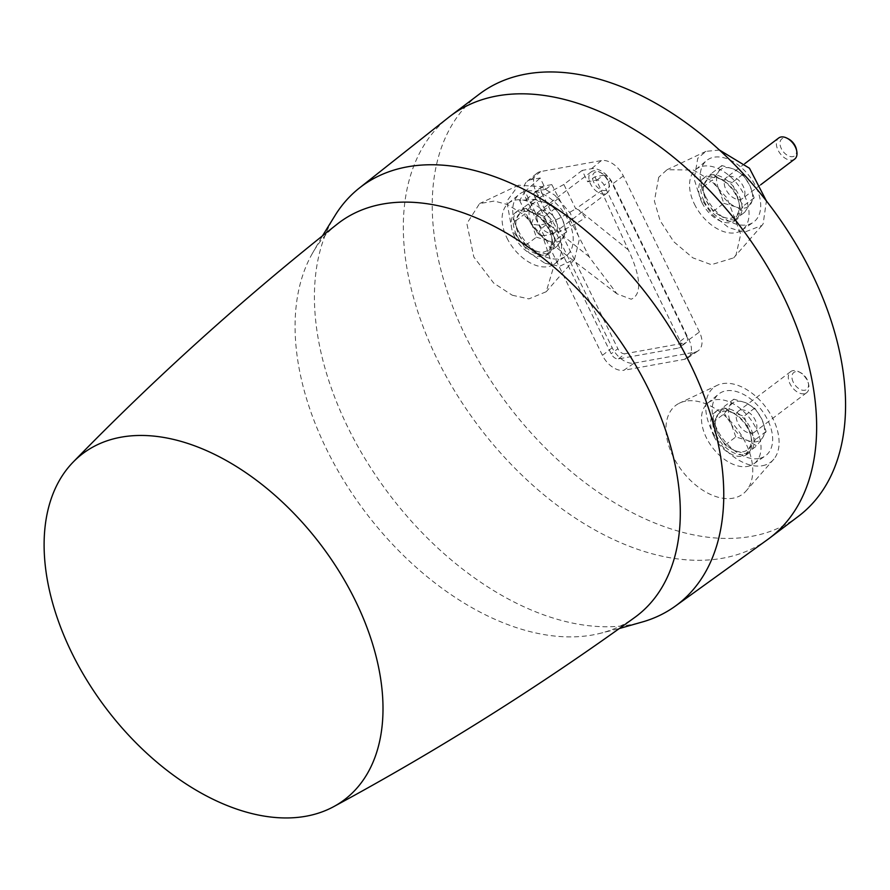 <?xml version="1.0" encoding="UTF-8"?>
<svg xmlns="http://www.w3.org/2000/svg" width="890" height="890" viewBox="0 0 890 890"><rect width="100%" height="100%" fill="white"/><g stroke="black" fill="none" stroke-linecap="round" stroke-linejoin="round"><path stroke-width="0.67" stroke-dasharray="4.45 3.34" d="M337.41 223.98A246.608 153.436 -127.1 0 0 311.8 254.429A246.608 153.436 -127.1 0 0 362.63 508.457A246.608 153.436 -127.1 0 0 592.762 634.937A246.608 153.436 -127.1 0 0 598.503 633.747A246.608 153.436 -127.1 0 0 634.793 617.415M336.097 213.822A262.049 163.037 -127.1 0 0 382.767 485.562A262.049 163.037 -127.1 0 0 630.754 624.68A262.049 163.037 -127.1 0 0 644.204 621.442M767.692 539.496A264.597 164.617 52.9 0 1 722.713 558.208A264.597 164.617 52.9 0 1 456.904 394.648A264.597 164.617 52.9 0 1 448.627 117.38M798.452 516.278A264.597 164.617 52.9 0 1 751.638 536.347A264.597 164.617 52.9 0 1 484.861 371.241A264.597 164.617 52.9 0 1 479.354 94.117M685.689 401.123A55.569 34.565 -127.1 0 0 679.003 403.359A55.569 34.565 -127.1 0 0 675.51 460.987A55.569 34.565 -127.1 0 0 733.037 498.2A55.569 34.565 -127.1 0 0 745.631 491.503A55.569 34.565 -127.1 0 0 740.113 433.297A55.569 34.565 -127.1 0 0 685.689 401.123M658.722 177.277L654.384 201.051L660.124 220.653L673.797 241.757L692.821 257.833L711.332 264.686L733.672 257.866L736.097 254.785L740.714 234.148L727.008 197.969L711.199 180.726L693.466 170.046L667.055 169.723L658.722 177.277M512.251 295.224L528.871 298.884L546.204 291.731L553.246 268.146L543.089 237.363L524.388 215.146L507.611 204.578L494.317 201.051L479.577 203.588L466.872 223.59L473.825 256.999L493.716 283.109L512.251 295.224M634.181 363.12L694.79 352.173A20.348 12.66 -127.1 0 0 698.105 350.838A20.348 12.66 -127.1 0 0 699.44 331.992L623.345 175.964A20.348 12.66 -127.1 0 0 601.351 160.589L540.731 171.536A20.348 12.66 -127.1 0 0 536.859 173.305A20.348 12.66 -127.1 0 0 536.08 191.728L612.187 347.756A20.348 12.66 -127.1 0 0 634.181 363.12L623.812 370.284L684.432 359.326A19.791 12.315 -127.1 0 0 687.647 358.036A19.791 12.315 -127.1 0 0 688.949 339.702L612.854 183.685A19.791 12.315 -127.1 0 0 591.472 168.733L582.138 170.424L587.667 181.771L596.79 180.125A6.797 4.228 52.9 0 1 604.132 185.254L680.227 341.282A6.797 4.228 52.9 0 1 679.927 347.478A6.797 4.228 52.9 0 1 678.681 348.023L618.494 358.893A6.797 4.228 52.9 0 1 611.152 353.764L535.057 197.736A6.797 4.228 52.9 0 1 535.446 191.472A6.797 4.228 52.9 0 1 536.603 190.994L545.715 189.347L540.186 178L530.852 179.691A19.791 12.315 -127.1 0 0 527.091 181.404A19.791 12.315 -127.1 0 0 526.335 199.316L602.43 355.332A19.791 12.315 -127.1 0 0 623.812 370.284M762.419 465.715A46.97 29.225 -127.1 0 0 773.933 459.051A46.97 29.225 -127.1 0 0 767.825 409.978A46.97 29.225 -127.1 0 0 722.402 383.657A46.97 29.225 -127.1 0 0 717.941 384.981A46.97 29.225 -127.1 0 0 713.29 433.363A46.97 29.225 -127.1 0 0 762.419 465.715M758.914 458.517A38.726 24.097 52.9 0 1 720.144 434.798A38.726 24.097 52.9 0 1 718.53 394.203A38.726 24.097 52.9 0 1 725.906 390.855A38.726 24.097 52.9 0 1 765.233 415.474A38.726 24.097 52.9 0 1 765.222 455.969A38.726 24.097 52.9 0 1 758.914 458.517M747.489 466.405A38.103 23.707 -127.1 0 0 753.697 463.901A38.103 23.707 -127.1 0 0 753.719 424.052A38.103 23.707 -127.1 0 0 715.026 399.821A38.103 23.707 -127.1 0 0 707.761 403.126A38.103 23.707 -127.1 0 0 709.352 443.075A38.103 23.707 -127.1 0 0 747.489 466.405M713.936 436.245A26.455 16.465 -127.1 0 0 747.211 454.223A26.455 16.465 -127.1 0 0 748.579 429.981A26.455 16.465 -127.1 0 0 715.304 412.003A26.455 16.465 -127.1 0 0 713.936 436.245M716.005 434.676A26.455 16.465 52.9 0 1 717.362 410.446A26.455 16.465 52.9 0 1 750.637 428.424A26.455 16.465 52.9 0 1 749.28 452.665A26.455 16.465 52.9 0 1 716.005 434.676M732.359 412.671C739.178 415.841 744.552 421.226 748.479 428.813C751.994 436.478 752.317 442.775 749.447 447.703C746.131 452.187 741.081 453.099 734.283 450.44C727.464 447.258 722.09 441.885 718.174 434.287C714.659 426.633 714.336 420.336 717.207 415.407C720.511 410.913 725.561 410.001 732.359 412.671L723.225 407.22L713.769 421.637L718.174 434.287L725.161 444.989L734.283 450.44L746.009 453.933L755.465 439.515L748.479 428.813L744.073 416.164L732.359 412.671M725.161 444.989L735.796 436.945L747.511 440.439L756.645 445.89L762.663 437.702C765.534 432.785 765.211 426.488 761.695 418.823C757.779 411.236 752.406 405.851 745.575 402.68C738.778 400.011 733.727 400.923 730.423 405.417C727.553 410.334 727.875 416.631 731.391 424.296C735.318 431.884 740.691 437.268 747.511 440.439C754.308 443.109 759.359 442.197 762.663 437.702L766.101 431.472L761.695 418.823L754.709 408.121L745.575 402.68L733.861 399.187L724.404 413.594L713.769 421.637M746.009 453.933L756.645 445.89M735.796 436.945L731.391 424.296L724.404 413.594M740.903 410.001A13.228 8.232 52.9 0 1 754.242 418.255A13.228 8.232 52.9 0 1 754.52 432.117A13.228 8.232 52.9 0 1 752.183 433.118A13.228 8.232 52.9 0 1 738.845 424.864A13.228 8.232 52.9 0 1 738.567 411.002A13.228 8.232 52.9 0 1 740.903 410.001M804.271 393.736A13.228 8.232 52.9 0 1 789.975 383.746A13.228 8.232 52.9 0 1 790.665 371.631A13.228 8.232 52.9 0 1 793.001 370.629A13.228 8.232 52.9 0 1 799.009 371.831A13.228 8.232 52.9 0 1 807.297 380.62A13.228 8.232 52.9 0 1 808.698 384.647A13.228 8.232 52.9 0 1 806.618 392.735A13.228 8.232 52.9 0 1 804.271 393.736M793.279 382.222A10.647 6.631 52.9 0 1 793.012 373.288A10.647 6.631 52.9 0 1 800.555 372.632A10.647 6.631 52.9 0 1 807.219 379.707A10.647 6.631 52.9 0 1 808.343 382.945A10.647 6.631 52.9 0 1 803.514 390.343A10.647 6.631 52.9 0 1 793.279 382.222M733.861 399.187L723.225 407.22M754.709 408.121L744.073 416.164M766.101 431.472L755.465 439.515M719.476 150.043L705.993 151.356L697.76 158.298L694.178 179.023L699.484 196.123L711.766 214.212L728.376 227.395L744.007 232.368L761.973 225.426L763.153 223.802L766.401 200.951M705.114 195.633A38.726 24.097 52.9 0 1 706.582 160.567A38.726 24.097 52.9 0 1 755.81 186.477A38.726 24.097 52.9 0 1 753.263 222.333A38.726 24.097 52.9 0 1 705.114 195.633M694.367 203.988A38.103 23.707 -127.1 0 0 741.748 230.265A38.103 23.707 -127.1 0 0 744.24 194.977A38.103 23.707 -127.1 0 0 695.813 169.489A38.103 23.707 -127.1 0 0 694.367 203.988M701.988 202.609A26.455 16.465 -127.1 0 0 735.262 220.587A26.455 16.465 -127.1 0 0 736.62 196.356A26.455 16.465 -127.1 0 0 703.345 178.378A26.455 16.465 -127.1 0 0 701.988 202.609M704.046 201.051A26.455 16.465 52.9 0 1 705.414 176.81A26.455 16.465 52.9 0 1 738.689 194.788A26.455 16.465 52.9 0 1 737.321 219.029A26.455 16.465 52.9 0 1 704.046 201.051M736.519 195.188C740.035 202.853 740.358 209.139 737.487 214.067C734.183 218.562 729.133 219.474 722.335 216.804C715.515 213.633 710.142 208.249 706.215 200.662C702.7 192.996 702.377 186.711 705.247 181.771C708.551 177.288 713.602 176.376 720.399 179.035C727.219 182.216 732.592 187.59 736.519 195.188L732.114 182.528L720.399 179.035L711.266 173.595L701.81 188.001L706.215 200.662L713.202 211.364L722.335 216.804L734.05 220.297L743.506 205.879L736.519 195.188M713.202 211.364L723.837 203.321L719.432 190.671L712.445 179.969L701.81 188.001M723.837 203.321L735.552 206.814L744.685 212.254L754.142 197.847L749.736 185.187L742.75 174.496L733.627 169.044L721.901 165.551L718.464 171.781C715.593 176.71 715.916 183.006 719.432 190.671C723.359 198.259 728.732 203.643 735.552 206.814C742.349 209.473 747.4 208.56 750.704 204.077C753.574 199.149 753.252 192.852 749.736 185.187C745.82 177.611 740.447 172.226 733.627 169.044C726.83 166.386 721.779 167.298 718.464 171.781L712.445 179.969M728.955 176.376A13.228 8.232 52.9 0 1 742.293 184.631A13.228 8.232 52.9 0 1 742.56 198.481A13.228 8.232 52.9 0 1 740.224 199.482A13.228 8.232 52.9 0 1 726.885 191.228A13.228 8.232 52.9 0 1 726.607 177.377A13.228 8.232 52.9 0 1 728.955 176.376M794.659 159.11A13.228 8.232 52.9 0 1 792.323 160.111A13.228 8.232 52.9 0 1 778.027 150.121A13.228 8.232 52.9 0 1 778.706 137.995M796.394 149.32A10.647 6.631 52.9 0 1 791.555 156.718A10.647 6.631 52.9 0 1 781.32 148.597A10.647 6.631 52.9 0 1 781.053 139.652A10.647 6.631 52.9 0 1 788.596 139.007M721.901 165.551L711.266 173.595M742.75 174.496L732.114 182.528M754.142 197.847L743.506 205.879M744.685 212.254L734.05 220.297M544.947 263.229L559.554 266.31L574.506 259.29L579.49 238.921L570.479 213.444L554.915 195.299L541.02 186.611L518.514 185.22L506.799 201.296L511.961 229.887L528.949 252.693L544.947 263.229M517.635 229.498A38.726 24.097 52.9 0 1 519.104 194.432A38.726 24.097 52.9 0 1 568.332 220.342A38.726 24.097 52.9 0 1 565.795 256.198A38.726 24.097 52.9 0 1 517.635 229.498M506.888 237.853A38.103 23.707 -127.1 0 0 554.27 264.13A38.103 23.707 -127.1 0 0 556.773 228.841A38.103 23.707 -127.1 0 0 508.335 203.354A38.103 23.707 -127.1 0 0 506.888 237.853M514.509 236.473A26.455 16.465 -127.1 0 0 547.784 254.451A26.455 16.465 -127.1 0 0 549.152 230.221A26.455 16.465 -127.1 0 0 515.877 212.243A26.455 16.465 -127.1 0 0 514.509 236.473M516.578 234.916A26.455 16.465 52.9 0 1 517.936 210.674A26.455 16.465 52.9 0 1 551.21 228.663A26.455 16.465 52.9 0 1 549.853 252.893A26.455 16.465 52.9 0 1 516.578 234.916M549.052 229.053C552.568 236.718 552.89 243.003 550.009 247.932C546.705 252.426 541.654 253.339 534.857 250.668C528.037 247.498 522.664 242.113 518.736 234.526C515.221 226.861 514.909 220.575 517.78 215.636C521.084 211.153 526.135 210.24 532.932 212.899C539.752 216.081 545.125 221.454 549.052 229.053L544.647 216.392L532.932 212.899L523.798 207.459L514.342 221.866L518.736 234.526L525.723 245.228L534.857 250.668L546.571 254.162L556.039 239.755L549.052 229.053M525.723 245.228L536.37 237.185L531.964 224.536L524.978 213.834L514.342 221.866M536.37 237.185L548.084 240.678L557.218 246.13L566.674 231.712L562.269 219.051L555.282 208.36L546.149 202.909L534.434 199.416L530.996 205.646C528.126 210.574 528.449 216.871 531.964 224.536C535.891 232.123 541.265 237.508 548.084 240.678C554.882 243.337 559.932 242.425 563.236 237.941C566.107 233.013 565.784 226.716 562.269 219.051C558.353 211.475 552.979 206.091 546.149 202.909C539.351 200.25 534.3 201.162 530.996 205.646L524.978 213.834M541.476 210.24A13.228 8.232 52.9 0 1 554.815 218.495A13.228 8.232 52.9 0 1 555.093 232.346A13.228 8.232 52.9 0 1 552.757 233.347A13.228 8.232 52.9 0 1 539.418 225.092A13.228 8.232 52.9 0 1 539.14 211.242A13.228 8.232 52.9 0 1 541.476 210.24M604.844 193.976A13.228 8.232 52.9 0 1 590.548 183.985A13.228 8.232 52.9 0 1 591.227 171.859A13.228 8.232 52.9 0 1 593.574 170.858A13.228 8.232 52.9 0 1 599.582 172.07A13.228 8.232 52.9 0 1 607.87 180.848A13.228 8.232 52.9 0 1 609.272 184.875A13.228 8.232 52.9 0 1 607.191 192.974A13.228 8.232 52.9 0 1 604.844 193.976M593.852 182.461A10.647 6.631 52.9 0 1 593.585 173.517A10.647 6.631 52.9 0 1 601.128 172.871A10.647 6.631 52.9 0 1 607.792 179.936A10.647 6.631 52.9 0 1 608.916 183.184A10.647 6.631 52.9 0 1 604.087 190.582A10.647 6.631 52.9 0 1 593.852 182.461M534.434 199.416L523.798 207.459M555.282 208.36L544.647 216.392M566.674 231.712L556.039 239.755M557.218 246.13L546.571 254.162M596.79 180.125L603.476 175.286L594.965 176.821L587.667 181.771M535.057 197.736L541.788 192.718A6.619 4.116 52.9 0 1 542.166 186.622A6.619 4.116 52.9 0 1 543.289 186.155L536.603 190.994M545.715 189.347L551.8 184.619L543.289 186.155M551.8 184.619L589.725 257.7L616.981 293.834L631.177 299.218C645.039 293.511 636.917 267.901 628.696 250.657L594.965 176.821M603.476 175.286A6.619 4.116 52.9 0 1 610.618 180.281L604.132 185.254M680.227 341.282L686.724 336.309L610.618 180.281M686.724 336.309A6.619 4.116 52.9 0 1 686.424 342.327A6.619 4.116 52.9 0 1 685.211 342.873L678.681 348.023M618.494 358.893L625.025 353.742L685.211 342.873M625.025 353.742A6.619 4.116 52.9 0 1 617.883 348.747L611.152 353.764M541.788 192.718L617.883 348.747M628.329 249.912L578.656 209.862L585.297 217.505A29.771 6.998 154 0 1 547.228 235.071A29.771 6.998 154 0 1 539.607 234.715A29.771 6.998 154 0 1 546.338 224.547L539.696 216.904L536.937 215.869L533.043 219.552L531.219 224.191L539.373 225.192C544.591 224.291 551.377 221.91 559.743 218.05L575.752 208.861L578.656 209.862M589.369 256.954L539.696 216.904M582.138 170.424L563.871 184.475L575.752 208.861L601.651 190.538M558.486 198.337L536.937 215.869L525.044 191.484L540.186 178M563.871 184.475L536.77 199.138L519.626 200.428L525.044 191.484M688.949 339.702L699.44 331.992M623.345 175.964L612.854 183.685M601.351 160.589L591.472 168.733M540.731 171.536L530.852 179.691M536.08 191.728L526.335 199.316M612.187 347.756L602.43 355.332M694.79 352.173L684.432 359.326M598.503 633.747L619.284 628.551M773.933 459.051L745.631 491.503M753.697 463.901L765.222 455.969M715.304 412.003L717.362 410.446M790.665 371.631L738.567 411.002M800.555 372.632L799.009 371.831M761.973 225.426L733.672 257.866M741.748 230.265L753.263 222.333M703.345 178.378L705.414 176.81M744.841 163.593L726.607 177.377M705.993 151.356L667.055 169.723M574.506 259.29L546.204 291.731M554.27 264.13L565.795 256.198M515.877 212.243L517.936 210.674M591.227 171.859L539.14 211.242M601.128 172.871L599.582 172.07M518.514 185.22L479.577 203.588M519.626 200.428L531.219 224.191L539.607 234.715L616.981 293.834M686.424 342.327L679.927 347.478M542.166 186.622L535.446 191.472M527.091 181.404L536.859 173.305M687.647 358.036L698.105 350.838M808.343 382.945L808.698 384.647M608.916 183.184L609.272 184.875M806.618 392.735L754.52 432.117M760.805 184.697L742.56 198.481M607.191 192.974L555.093 232.346M747.211 454.223L749.28 452.665M735.262 220.587L737.321 219.029M547.784 254.451L549.853 252.893M707.761 403.126L718.53 394.203M695.813 169.489L706.582 160.567M508.335 203.354L519.104 194.432M717.941 384.981L679.003 403.359M311.8 254.429L322.469 235.861"/><path stroke-width="1.33" d="M135.758 435.566A216.949 134.98 52.9 0 1 350.248 590.66A216.949 134.98 52.9 0 1 333.583 806.707A216.949 134.98 52.9 0 1 305.993 816.23A216.949 134.98 52.9 0 1 291.353 817.843A216.949 134.98 52.9 0 1 86.964 680.383A216.949 134.98 52.9 0 1 73.125 462.121A216.949 134.98 52.9 0 1 121.118 437.179A216.949 134.98 52.9 0 1 135.758 435.566M333.583 806.707C437.747 750.415 538.15 687.325 634.793 617.415A246.608 153.436 -127.1 0 0 632.089 359.293A246.608 153.436 -127.1 0 0 382.611 204.066A246.608 153.436 -127.1 0 0 337.41 223.98C243.782 297.894 155.694 377.271 73.125 462.121M619.284 628.551L644.204 621.442A262.049 163.037 -127.1 0 0 675.288 606.146A262.049 163.037 -127.1 0 0 672.595 331.892A262.049 163.037 -127.1 0 0 407.442 166.831A262.049 163.037 -127.1 0 0 359.293 188.09A262.049 163.037 -127.1 0 0 336.097 213.822L322.469 235.861M359.293 188.09L448.627 117.38A264.597 164.617 52.9 0 1 450.44 115.978A264.597 164.617 52.9 0 1 497.243 95.909A264.597 164.617 52.9 0 1 764.02 261.015A264.597 164.617 52.9 0 1 769.527 538.139A264.597 164.617 52.9 0 1 767.692 539.496L675.288 606.146M450.44 115.978L479.354 94.117A264.597 164.617 52.9 0 1 526.168 74.048A264.597 164.617 52.9 0 1 792.946 239.154A264.597 164.617 52.9 0 1 798.452 516.278L769.527 538.139M766.401 200.951L749.48 168.255L719.476 150.043M744.841 163.593L778.706 137.995A13.228 8.232 52.9 0 1 781.042 136.993A13.228 8.232 52.9 0 1 787.06 138.206A13.228 8.232 52.9 0 1 795.337 146.984A13.228 8.232 52.9 0 1 796.739 151.011A13.228 8.232 52.9 0 1 794.659 159.11L760.805 184.697M787.06 138.206L788.596 139.007A10.647 6.631 52.9 0 1 795.26 146.071A10.647 6.631 52.9 0 1 796.394 149.32L796.739 151.011"/></g></svg>
